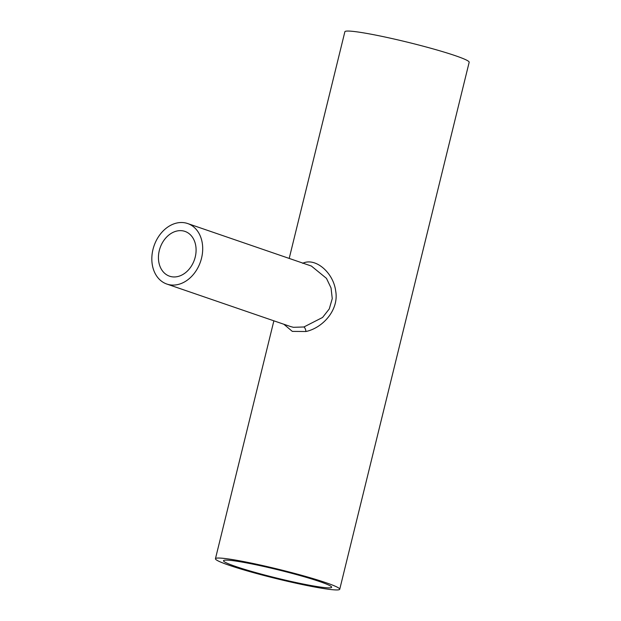 <?xml version="1.0" encoding="UTF-8"?>
<svg xmlns="http://www.w3.org/2000/svg" width="621" height="621" viewBox="0 0 621 621"><rect width="100%" height="100%" fill="white"/><g stroke="black" fill="none" stroke-linecap="round" stroke-linejoin="round"><path stroke-width="0.93" d="M182.9 230.865A23.683 18.172 -71 0 0 159.659 249.215A23.683 18.172 -71 0 0 169.572 276.198A23.683 18.172 -71 0 0 171.629 276.733A23.683 18.172 -71 0 0 194.87 258.383A23.683 18.172 -71 0 0 184.957 231.4A23.683 18.172 -71 0 0 182.9 230.865M235.351 566.36A55.68 4.176 -166.2 0 0 295.006 582.312A55.68 4.176 -166.2 0 0 331.653 587.272A55.68 4.176 -166.2 0 0 319.823 581.621A55.68 4.176 -166.2 0 0 260.16 565.669A55.68 4.176 -166.2 0 0 223.513 560.709A55.68 4.176 -166.2 0 0 235.351 566.36M166.87 284.061A31.997 24.545 -71 0 0 169.657 284.783A31.997 24.545 -71 0 0 201.049 259.989A31.997 24.545 -71 0 0 187.658 223.537A31.997 24.545 -71 0 0 184.872 222.815A31.997 24.545 -71 0 0 153.48 247.608A31.997 24.545 -71 0 0 166.87 284.061L290.729 326.615L293.438 327.306L303.902 326.98L322.571 317.463L329.262 308.947L332.258 298.616L331.04 287.942L326.467 278.363L311.4 266.052M302.644 263.312C315.375 257.078 333.384 272.596 335.674 290.954C339.206 309.832 322.78 327.935 305.951 331.513L292.328 331.397L283.828 324.24M326.134 582.762A63.994 4.797 -166.2 0 0 257.56 564.427A63.994 4.797 -166.2 0 0 215.44 558.729A63.994 4.797 -166.2 0 0 229.04 565.226A63.994 4.797 -166.2 0 0 297.614 583.554A63.994 4.797 -166.2 0 0 339.734 589.259A63.994 4.797 -166.2 0 0 326.134 582.762M339.734 589.259L469.173 62.271A63.994 4.797 -166.2 0 0 455.573 55.774A63.994 4.797 -166.2 0 0 386.999 37.446A63.994 4.797 -166.2 0 0 344.88 31.741L289.2 258.421M305.951 331.513A4.029 1.661 77.8 0 0 303.902 326.98M187.658 223.537L311.517 266.091M215.44 558.729L273.877 320.824"/></g></svg>
